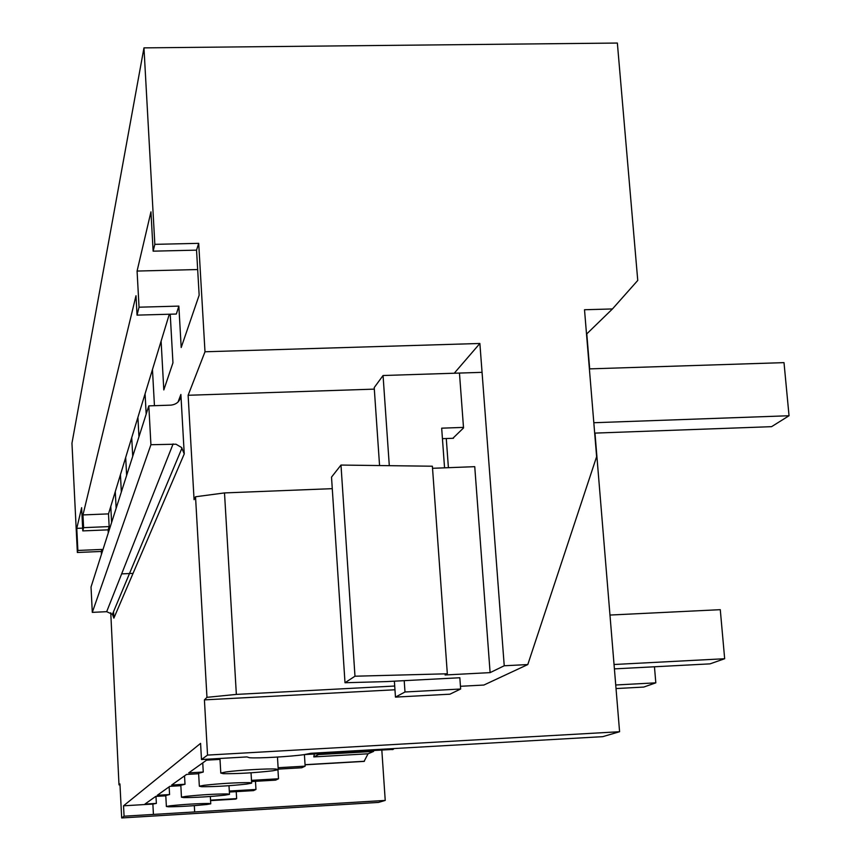 <?xml version="1.0" encoding="UTF-8"?>
<svg xmlns="http://www.w3.org/2000/svg" width="861" height="861" viewBox="0 0 861 861"><rect width="100%" height="100%" fill="white"/><g stroke="black" fill="none" stroke-linecap="round" stroke-linejoin="round"><path stroke-width="1.29" d="M197.675 269.547L137.082 271.054L139.041 307.194L178.851 306.107L181.197 347.51L199.16 295.172L196.545 250.142L198.697 243.34L204.993 351.772L188.129 395.274L194.069 499.692L195.533 496.765L206.963 697.335L204.412 699.875L207.544 755.086L619.586 731.721L602.732 736.661L310.703 753.3L304.363 754.602C290.781 756.604 258.268 758.466 249.518 757.734L246.967 756.927L201.485 759.52L200.581 743.366L123.532 805.81L152.871 804.056L153.419 814.431L124.07 816.206L123.532 805.81M178.851 306.107L176.344 314.039L137.039 315.126L135.995 295.732L82.968 514.921L83.603 527.653L82.785 530.903L108.131 529.849L109.153 526.588L108.508 513.888L82.968 514.921M204.412 699.875L394.962 689.769M460.452 686.292L483.871 685.044L527.793 664.552L504.234 665.768L490.113 672.624L474.745 466.673L432.534 468.298M619.586 731.721L594.973 433.105M589.677 368.874L586.793 333.864M102.082 552.342L101.942 549.426L101.297 551.46L77.361 552.493L71.958 443.221L143.97 47.872L617.359 43.05L637.753 280.438L612.451 308.948L586.513 334.133M381.821 750.049L385.233 800.429L153.419 814.431M110.768 612.795L118.99 784.855L119.937 783.919L121.681 817.95L378.474 802.42L385.233 800.429M207.544 755.086L201.485 759.52M170.23 314.211L172.953 362.815L163.805 389.915L161.104 341.16L152.462 369.541L154.442 405.682M152.462 369.541L145.078 393.8L146.176 414.141M145.078 393.8L137.911 417.337L138.955 436.785M137.911 417.337L131.722 437.625L132.723 456.308M131.722 437.625L125.684 457.46L126.632 475.401M125.684 457.46L120.443 474.68L121.347 491.965M120.443 474.68L115.277 491.631L116.149 508.27M115.277 491.631L110.778 506.429L111.607 522.509M110.778 506.429L108.508 513.888M108.282 532.905L108.131 529.849M101.297 551.46L101.437 554.355M121.681 817.95L124.07 816.206M184.243 453.908L181.531 447.472L175.988 444.201L150.923 444.717L148.813 405.875L170.952 405.133C177.291 404.283 180.606 400.731 180.885 394.467L184.243 453.908L113.867 618.133L113.534 611.665M394.381 681.18L395.468 697.109L449.905 694.192L460.646 689.015L459.828 677.747L386.298 681.6L345.003 682.741L354.98 676.219L447.333 673.786L445.083 674.981L490.113 672.624M394.715 686.034L236.355 694.407L224.506 492.922L195.533 496.765M206.963 697.335L236.355 694.407M612.451 308.948L584.511 309.734L596.619 456.696L527.793 664.552M143.97 47.872L154.84 244.352L153.129 251.164L196.545 250.142M198.697 243.34L154.84 244.352M204.993 351.772L479.878 343.474L504.234 665.768M332.271 488.661L224.506 492.922M447.333 673.786L432.383 466.221L340.988 465.058L331.517 477.123L345.003 682.741M448.409 467.684L446.278 438.529M188.129 395.274L374.32 389.129M479.878 343.474L454.253 373.233M153.129 251.164L150.955 211.849L137.082 271.054M139.041 307.194L137.039 315.126M452.864 438.292L463.53 427.949L459.473 373.243M354.98 676.219L340.988 465.058M77.361 552.493L77.867 550.459L76.78 528.363L82.645 528.127M82.785 530.903L81.634 507.667L76.78 528.363M169.305 314.233L161.104 341.16M148.813 405.875L91.029 587.008L92.299 612.365L150.923 444.717M335.209 751.901L333.003 752.944L304.665 754.559M304.417 754.602L305.138 766.15L301.748 767.764L278.2 769.121M277.952 769.82L278.501 778.774L275.649 780.131L251.563 781.54M255.48 781.314L255.965 789.462L253.532 790.613L229.36 792.045M236.237 791.636L236.646 798.61L235.591 799.116L210.558 800.612M394.166 748.543L392.831 749.565L391.034 749.522M373.599 750.523L373.577 751.427L368.045 753.795L364.149 761.285M113.867 618.133L112.425 614.313L106.678 611.687L92.299 612.365M165.796 795.812L155.712 796.403L144.928 804.088L156.358 803.41L152.881 804.045L153.43 814.42M180.853 785.684L169.854 786.33L157.262 795.295L169.574 794.563L165.786 795.467M198.643 773.727L186.557 774.426L171.673 785.028L184.997 784.253L180.832 785.297M180.821 785.081L181.456 797.189L183.705 797.598C196.147 797.544 209.944 796.726 225.098 795.133L229.489 794.348L227.465 793.928C215.013 793.95 201.076 794.778 185.675 796.403L181.488 797.178M220.007 759.391L206.586 760.155L188.731 772.877L203.261 772.037L198.622 773.296M226.034 771.951L220.75 773.038L223.203 773.673C237.744 773.824 254.243 772.866 272.689 770.799L278.243 769.702L276.101 769.056C268.481 768.464 237.916 770.229 226.034 771.951M278.114 767.711L305.138 766.15M204.003 785.297L199.343 786.201L201.668 786.717C215.078 786.75 230.102 785.867 246.741 784.07L251.649 783.144L249.561 782.627C236.14 782.563 220.954 783.456 204.003 785.297M203.261 772.037L202.744 762.9M251.487 780.357L278.501 778.774M184.997 784.253L184.534 775.869M229.306 791.033L255.965 789.462M170.177 805.788L166.356 806.477L168.508 806.8C180.1 806.703 192.853 805.928 206.769 804.508L210.741 803.819L208.782 803.474C197.169 803.571 184.308 804.335 170.177 805.788M169.574 794.563L169.154 786.825M314.33 754.01L313.791 756.905L368.045 753.795M305.052 764.805L364.16 761.393M210.536 800.17L236.646 798.61M318.57 753.773L318.559 754.57L373.577 751.427M313.791 756.905L318.559 754.57M156.358 803.41L155.981 796.393M109.153 526.588L83.603 527.653M118.99 784.855L119.98 784.834M77.867 550.459L101.942 549.426M121.649 573.889L133.046 573.383M614.044 664.498L724.661 658.73L720.28 609.674L609.965 615.055M614.399 668.879L710.013 663.863L724.661 658.73M615.733 684.99L655.813 682.838L654.457 666.769M616.024 688.563L643.748 687.067L655.813 682.838M594.671 433.115L771.564 426.669L789.042 415.745L784.005 362.632L589.387 368.885M442.436 438.669L453.456 438.271M444.556 467.835L441.671 428.175L463.487 427.4M593.821 422.729L789.042 415.745M482.052 372.339L383.059 375.514L374.212 387.59L379.561 465.543M383.059 375.514L389.301 465.672M404.207 680.664L404.993 691.986L395.468 697.109M460.646 689.015L404.993 691.986M180.885 394.467L178.066 402.012M173.115 443.921L106.678 611.687M181.994 448.021L112.436 614.313M219.953 758.509L220.793 773.017M277.468 757.077L278.211 769.336M198.6 773.006L199.343 786.201M251.035 772.801L251.638 782.864M228.994 785.706L229.478 794.133M333.261 752.815L393.143 749.404M165.775 795.295L166.377 806.466M210.332 796.5L210.73 803.647M305.052 764.686L364.418 761.264M194.317 805.648L194.661 811.805"/></g></svg>
